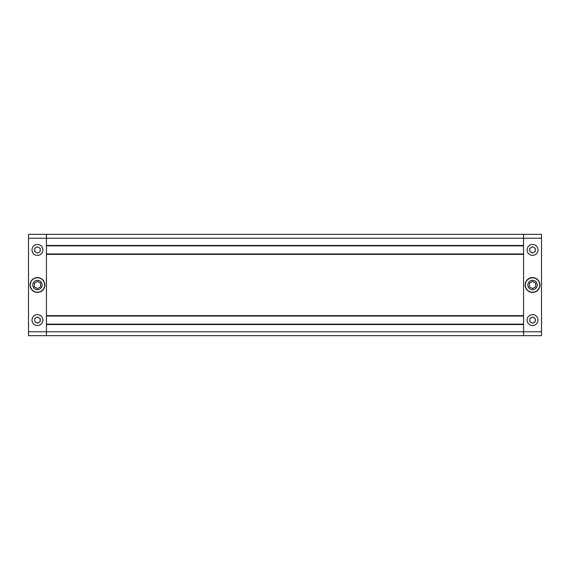 <?xml version="1.0" encoding="UTF-8"?>
<svg xmlns="http://www.w3.org/2000/svg" width="570" height="570" viewBox="0 0 570 570"><rect width="100%" height="100%" fill="white"/><g stroke="black" fill="none" stroke-linecap="round" stroke-linejoin="round"><path stroke-width="0.85" d="M541.5 238.224L541.5 331.776L523.566 331.776L523.566 238.224L46.434 238.224L46.434 245.47L523.566 245.47L523.566 234.327L523.566 238.224L541.5 238.224L541.5 234.327L46.434 234.327L46.434 238.224L46.434 234.327L28.5 234.327L28.5 331.776L46.434 331.776L46.434 324.53L523.566 324.53L523.566 335.673L46.434 335.673L46.434 331.776L46.434 335.673L28.5 335.673L28.5 331.776M523.566 324.138L46.434 324.138L523.566 324.138M28.5 238.224L46.434 238.224L46.434 331.776L523.566 331.776L523.566 335.673L85.685 335.673M78.111 335.673L76.864 335.673M69.212 335.673L67.702 335.673M60.342 335.673L58.318 335.673M50.132 335.673L46.434 335.673M523.566 245.862L46.434 245.862M523.566 253.971L46.434 253.971M523.566 254.363L523.566 315.637L46.434 315.637L46.434 254.363L523.566 254.363M523.566 316.029L46.434 316.029M37.463 314.626A5.458 5.458 0 0 1 42.921 320.084A5.458 5.458 0 0 1 37.463 325.541A5.458 5.458 0 0 1 32.006 320.084A5.458 5.458 0 0 1 37.463 314.626M37.463 244.459A5.458 5.458 0 0 1 42.921 249.917A5.458 5.458 0 0 1 37.463 255.374A5.458 5.458 0 0 1 32.006 249.917A5.458 5.458 0 0 1 37.463 244.459M37.463 280.319A4.681 4.681 0 0 0 32.789 285A4.681 4.681 0 0 0 37.463 289.681A4.681 4.681 0 0 0 42.144 285A4.681 4.681 0 0 0 37.463 280.319M37.463 292.211A7.21 7.21 0 0 0 44.681 285A7.21 7.21 0 0 0 37.463 277.79A7.21 7.21 0 0 0 30.253 285A7.21 7.21 0 0 0 37.463 292.211M37.463 292.41A7.41 7.41 0 0 0 44.873 285A7.41 7.41 0 0 0 37.463 277.59A7.41 7.41 0 0 0 30.06 285A7.41 7.41 0 0 0 37.463 292.41M34.35 286.803L37.463 288.598L34.35 286.803L34.35 283.197L37.463 281.402L40.584 283.197L40.584 286.803L37.463 288.598M34.734 248.342L37.463 246.767L40.192 248.342L40.192 251.491L37.463 253.066L34.734 251.491L34.734 248.342M40.192 321.658L37.463 323.233L34.734 321.658L34.734 318.509L37.463 316.934L40.192 318.509L40.192 321.658M532.537 325.541A5.458 5.458 0 0 0 537.995 320.084A5.458 5.458 0 0 0 532.537 314.626A5.458 5.458 0 0 0 527.079 320.084A5.458 5.458 0 0 0 532.537 325.541M532.537 255.374A5.458 5.458 0 0 0 537.995 249.917A5.458 5.458 0 0 0 532.537 244.459A5.458 5.458 0 0 0 527.079 249.917A5.458 5.458 0 0 0 532.537 255.374M532.537 280.319A4.681 4.681 0 0 1 537.211 285A4.681 4.681 0 0 1 532.537 289.681A4.681 4.681 0 0 1 527.856 285A4.681 4.681 0 0 1 532.537 280.319M532.537 292.211A7.21 7.21 0 0 1 525.319 285A7.21 7.21 0 0 1 532.537 277.79A7.21 7.21 0 0 1 539.747 285A7.21 7.21 0 0 1 532.537 292.211M532.537 292.41A7.41 7.41 0 0 1 525.127 285A7.41 7.41 0 0 1 532.537 277.59A7.41 7.41 0 0 1 539.94 285A7.41 7.41 0 0 1 532.537 292.41M523.566 335.673L541.5 335.673L541.5 331.776M532.537 288.598L535.65 286.803L535.65 283.197L532.537 281.402L529.416 283.197L529.416 286.803L532.537 288.598M535.266 248.342L532.537 246.767L529.808 248.342L529.808 251.491L532.537 253.066L535.266 251.491L535.266 248.342M529.808 321.658L532.537 323.233L535.266 321.658L535.266 318.509L532.537 316.934L529.808 318.509L529.808 321.658"/></g></svg>
